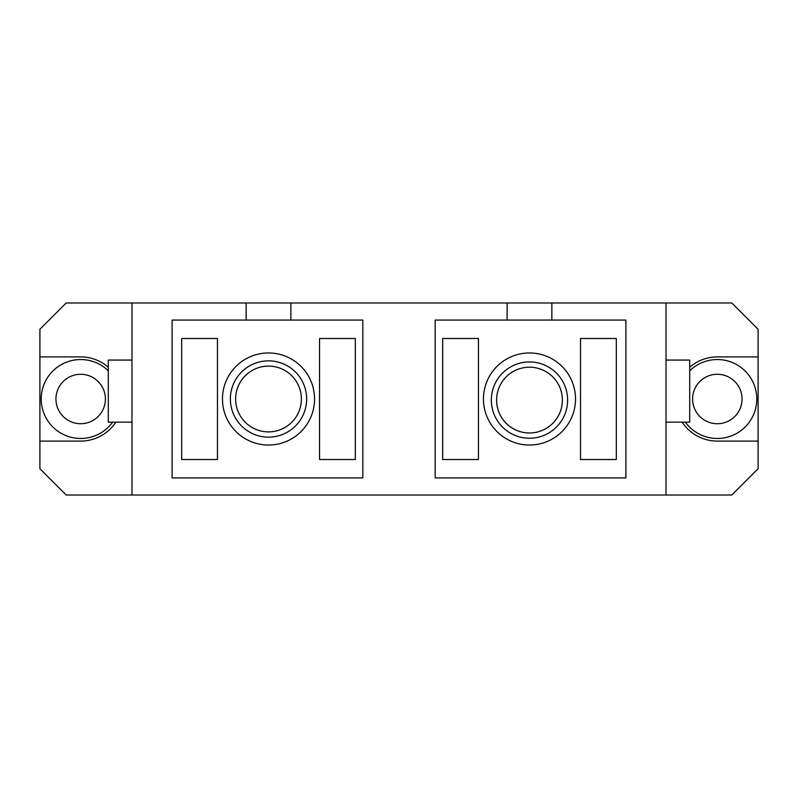 <?xml version="1.0" encoding="UTF-8"?>
<svg xmlns="http://www.w3.org/2000/svg" width="798" height="798" viewBox="0 0 798 798"><rect width="100%" height="100%" fill="white"/><g stroke="black" fill="none" stroke-linecap="round" stroke-linejoin="round"><path stroke-width="1.2" d="M181.695 459.508L181.695 338.492L217.475 338.492L217.475 459.508L181.695 459.508M319.559 459.508L355.329 459.508L355.329 338.492L319.559 338.492L319.559 459.508M172.099 320.078L172.099 477.922L362.831 477.922L362.831 320.078L172.099 320.078M268.517 352.965A46.035 46.035 0 0 0 222.472 399A46.035 46.035 0 0 0 268.517 445.035A46.035 46.035 0 0 0 314.552 399A46.035 46.035 0 0 0 268.517 352.965M666.021 302.981L551.847 302.981L551.847 320.078L625.901 320.078L625.901 477.922L435.169 477.922L435.169 320.078L507.129 320.078L507.129 302.981L131.979 302.981L131.979 495.019L666.021 495.019L666.021 302.981L731.796 302.981L758.1 329.285L758.1 441.095L717.322 441.095A42.095 42.095 0 0 1 682.17 422.152M290.871 320.078L290.871 302.981M246.153 320.078L246.153 302.981M268.517 437.144A38.144 38.144 0 0 1 230.373 399A38.144 38.144 0 0 1 268.517 360.856A38.144 38.144 0 0 1 306.661 399A38.144 38.144 0 0 1 268.517 437.144M551.847 320.078L507.129 320.078M131.979 302.981L66.204 302.981L39.9 329.285L39.9 441.095L80.678 441.095A42.095 42.095 0 0 0 115.83 422.152M507.129 302.981L551.847 302.981M268.517 366.112A32.888 32.888 0 0 0 235.629 399A32.888 32.888 0 0 0 268.517 431.888A32.888 32.888 0 0 0 301.395 399A32.888 32.888 0 0 0 268.517 366.112M689.701 367.24A42.095 42.095 0 0 1 717.322 356.906L758.1 356.906M666.021 495.019L731.796 495.019L758.1 468.715L758.1 441.095M39.9 441.095L39.9 468.715L66.204 495.019L131.979 495.019M108.299 367.24A42.095 42.095 0 0 0 80.678 356.906L39.9 356.906M442.671 459.508L442.671 338.492L478.441 338.492L478.441 459.508L442.671 459.508M616.305 338.492L580.525 338.492L580.525 459.508L616.305 459.508L616.305 338.492M529.483 445.035A46.035 46.035 0 0 1 483.448 399A46.035 46.035 0 0 1 529.483 352.965A46.035 46.035 0 0 1 575.528 399A46.035 46.035 0 0 1 529.483 445.035M529.483 438.242A38.144 38.144 0 0 1 491.339 400.097A38.144 38.144 0 0 1 529.483 361.953A38.144 38.144 0 0 1 567.627 400.097A38.144 38.144 0 0 1 529.483 438.242M529.483 367.21A32.888 32.888 0 0 0 496.605 400.097A32.888 32.888 0 0 0 529.483 432.985A32.888 32.888 0 0 0 562.371 400.097A32.888 32.888 0 0 0 529.483 367.21M689.701 370.821A39.461 39.461 0 0 1 756.783 399A39.461 39.461 0 0 1 685.362 422.152M108.299 370.821A39.461 39.461 0 0 0 41.217 399A39.461 39.461 0 0 0 112.638 422.152M666.021 360.068L689.701 360.068L689.701 422.152L666.021 422.152M131.979 360.068L108.299 360.068L108.299 422.152L131.979 422.152M717.322 374.272A24.728 24.728 0 0 1 742.05 399A24.728 24.728 0 0 1 717.322 423.728A24.728 24.728 0 0 1 692.594 399A24.728 24.728 0 0 1 717.322 374.272M80.678 374.272A24.728 24.728 0 0 0 55.95 399A24.728 24.728 0 0 0 80.678 423.728A24.728 24.728 0 0 0 105.406 399A24.728 24.728 0 0 0 80.678 374.272"/></g></svg>
